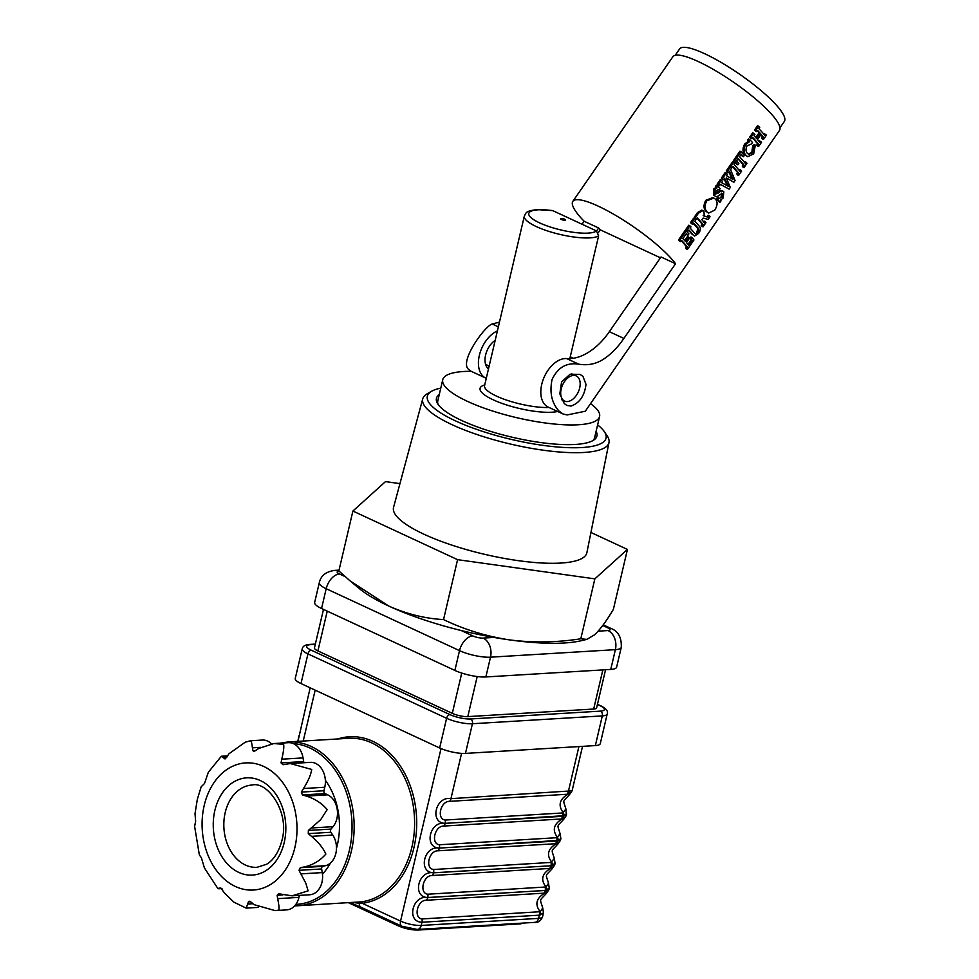 <?xml version="1.0" encoding="UTF-8"?>
<svg xmlns="http://www.w3.org/2000/svg" width="979" height="979" viewBox="0 0 979 979"><rect width="100%" height="100%" fill="white"/><g stroke="black" fill="none" stroke-linecap="round" stroke-linejoin="round"><path stroke-width="1.47" d="M604.386 431.727L607.225 435.985A95.648 23.814 -166.8 0 1 608.999 442.496A95.648 23.814 -166.8 0 1 583.912 452.469A95.648 23.814 -166.8 0 1 478.682 435.104A95.648 23.814 -166.8 0 1 422.744 398.808A95.648 23.814 -166.8 0 1 427.236 393.766L431.666 391.221A91.781 22.86 13.2 0 0 470.997 427.333A91.781 22.86 13.2 0 0 582.015 447.538A91.781 22.86 13.2 0 0 604.386 431.727A91.781 22.86 13.2 0 0 597.606 424.923M608.999 442.496L586.874 552.707A99.283 24.72 -166.8 0 1 560.832 563.06A99.283 24.72 -166.8 0 1 451.613 545.034A99.283 24.72 -166.8 0 1 393.558 507.367L422.744 398.808M440.77 388.137A91.781 22.86 13.2 0 0 431.666 391.221M596.101 431.347A82.42 20.522 -166.8 0 1 596.921 436.01A82.42 20.522 -166.8 0 1 575.346 444.442A82.42 20.522 -166.8 0 1 484.972 429.585A82.42 20.522 -166.8 0 1 436.438 398.38A82.42 20.522 -166.8 0 1 439.253 394.561M590.937 532.478L627.441 549.427L594.853 578.858L457.585 559.67L352.905 511.038L385.481 481.607L399.946 483.626M388.675 606.001C406.689 614.029 424.972 618.557 443.536 619.585C464.327 629.595 486.367 636.362 509.655 639.911A127.38 31.72 -166.8 0 1 388.675 606.001A127.38 31.72 13.2 0 1 359.342 588.599L350.262 581.024L388.675 606.001M586.849 639.385L581.416 640.682A127.38 31.72 13.2 0 1 509.655 639.911C533.114 642.897 556.831 642.518 580.804 638.785L586.849 639.385L594.571 634.796C600.2 629.497 606.466 621.016 613.38 609.354L627.441 549.427M352.905 511.038L338.844 570.965L350.262 581.024M443.536 619.585L457.585 559.67M580.804 638.785L594.853 578.858M569.827 358.632L598.622 235.853A38.964 9.704 -166.8 0 1 589.982 237.873A38.964 9.704 -166.8 0 1 547.261 230.848A38.964 9.704 -166.8 0 1 524.328 216.102L484.556 385.665A38.964 9.704 13.2 0 0 506.755 400.166A38.964 9.704 13.2 0 0 549.084 407.497M579.678 387.941A13.865 8.591 -65.1 0 1 564.589 401.06A13.865 8.591 -65.1 0 1 561.187 389.055A13.865 8.591 -65.1 0 1 576.276 375.924A13.865 8.591 -65.1 0 1 579.678 387.941M524.328 216.102C526.274 212.492 525.564 211.072 536.969 209.616L552.719 210.62L596.431 230.922L598.622 235.853M590.521 403.666A80.547 20.057 -166.8 0 1 599.576 416.516A80.547 20.057 -166.8 0 1 578.491 424.751A80.547 20.057 -166.8 0 1 490.173 410.225A80.547 20.057 -166.8 0 1 442.741 379.73A80.547 20.057 -166.8 0 1 463.826 371.494A80.547 20.057 -166.8 0 1 471.156 371.298M599.576 416.516L594.608 437.711A80.547 20.057 -166.8 0 1 592.821 440.636M438.066 404.339A80.547 20.057 -166.8 0 1 437.772 400.925L442.741 379.73M598.145 631.161L608.032 630.562A14.991 11.148 86.6 0 1 615.387 649.652A22.48 5.593 -166.8 0 0 621.273 647.352L616.635 667.127A22.48 5.593 -166.8 0 1 610.749 669.428L485.865 676.954A22.48 5.593 -166.8 0 1 454.88 670.431L321.553 608.497A22.48 5.593 -166.8 0 1 314.651 602.464L319.301 582.676A22.48 5.593 -166.8 0 0 326.191 588.709L321.553 608.497M605.56 669.746L596.615 707.878A11.234 2.802 -166.8 0 1 593.678 709.029L467.791 716.616A11.234 2.802 -166.8 0 1 452.298 713.348L317.906 650.925A11.234 2.802 -166.8 0 1 314.455 647.902L323.486 609.391M559.009 411.058L563.06 413.982L567.11 414.949L585.283 411.241L779.455 130.476A64.81 13.596 34.7 0 0 772.284 115.045A64.81 13.596 34.7 0 0 715.49 70.672A64.81 13.596 34.7 0 0 672.854 56.745L572.837 201.356A64.81 13.596 34.7 0 1 615.473 215.282A64.81 13.596 34.7 0 1 672.267 259.655A64.81 13.596 34.7 0 1 675.559 263.718L623.88 338.44C617.786 347.398 610.945 354.349 603.37 359.269C595.917 364.066 587.681 365.693 578.687 364.164C566.657 362.316 557.785 367.443 552.058 379.534C549.403 392.518 551.715 403.018 559.009 411.058M571.002 406.065L566.89 405.441L564.222 403.519L559.817 393.839L561.579 381.932L570.047 374.235L580.082 374.382L582.97 376.413L586.005 384.38C584.536 395.871 579.544 403.103 571.002 406.065M582.04 224.24L584.12 221.242A64.81 13.596 34.7 0 1 580.009 216.8A64.81 13.596 34.7 0 1 572.837 201.356M686.108 233.944A64.81 13.596 -145.3 0 1 686.866 234.776L687.931 235.278A64.81 13.596 -145.3 0 0 686.365 233.577L682.865 238.619A64.81 13.596 34.7 0 1 685.471 241.458L688.543 237.016A64.81 13.596 34.7 0 1 689.51 238.13L686.438 242.572A64.81 13.596 34.7 0 1 688.739 245.411L692.226 240.369A64.81 13.596 -145.3 0 0 691.027 238.852L692.006 237.444A64.81 13.596 34.7 0 1 693.964 239.977L687.405 249.461L686.34 248.96A64.81 13.596 -145.3 0 0 685.581 247.944L686.414 246.732A64.81 13.596 -145.3 0 0 683.587 243.281A64.81 13.596 -145.3 0 0 681.36 240.81M678.545 239.953L679.622 240.442L686.181 230.958L685.104 230.469L678.545 239.953A64.81 13.596 -145.3 0 1 679.707 241.152L679.964 240.797M684.676 240.565L687.466 236.526L688.543 237.016M691.982 234.128L694.576 236.074L691.982 234.128A64.81 13.596 -145.3 0 0 690.844 232.794A64.81 13.596 -145.3 0 0 688.616 230.322M685.802 229.453L686.879 229.955L689.803 225.721L688.739 225.219L685.802 229.453A64.81 13.596 -145.3 0 1 686.964 230.665L687.209 230.31M696.656 227.189L697.721 227.679C699.067 228.682 699.043 230.298 697.648 232.537L696.583 232.035C697.978 229.808 698.003 228.193 696.656 227.189A64.81 13.596 -145.3 0 0 695.592 225.929A64.81 13.596 -145.3 0 0 693.365 223.457M690.55 222.6L691.615 223.09L694.552 218.855L693.487 218.366L690.55 222.6A64.81 13.596 -145.3 0 1 691.712 223.799L691.957 223.445M702.298 225.88L701.967 226.369A64.81 13.596 -145.3 0 0 701.209 225.354L702.041 224.142A64.81 13.596 -145.3 0 0 699.214 220.691A64.81 13.596 -145.3 0 0 696.987 218.207M703.179 215.661L708.233 217.228L704.244 216.163L703.938 211.317L701.882 210.069L697.44 212.627L694.184 217.35A64.81 13.596 -145.3 0 1 695.335 218.562L695.592 218.195M713.911 198.064L712.847 197.574L705.737 200.316C703.436 204.782 703.46 208.417 705.773 211.195L708.625 213.104L714.78 210.093C717.509 205.602 717.791 202.017 715.637 199.349L713.911 198.064L706.801 200.817C704.476 205.406 704.537 209.078 706.96 211.831L708.625 213.104M717.191 186.12A64.81 13.596 34.7 0 0 716.359 185.276L715.392 186.683A64.81 13.596 -145.3 0 1 716.004 187.319L713.446 189.167L713.593 195.262L714.658 195.763C716.151 197.122 717.864 196.718 719.81 194.552L722.563 193.634L722.184 197.048L719.198 198.456A64.81 13.596 34.7 0 0 718.586 197.697L717.607 199.116A64.81 13.596 -145.3 0 1 720.054 202.249L721.034 200.842A64.81 13.596 34.7 0 0 720.507 200.132L723.138 198.027L723.836 191.835L721.866 190.624M723.836 191.835C722.514 190.391 720.789 190.746 718.659 192.912L715.649 194.001L715.906 190.856L718.61 189.449A64.81 13.596 -145.3 0 1 719.186 190.085L718.121 189.583A64.81 13.596 -145.3 0 0 718.011 189.449M722.771 191.346L720.03 190.587L714.584 193.512M717.203 184.064L718.268 184.566L721.339 180.124L720.275 179.622L717.203 184.064A64.81 13.596 -145.3 0 1 718.366 185.264L719.43 185.765L720.409 184.358L729.122 189.143L719.345 183.856M727.238 185.826L724.166 178.912M721.388 178.007L722.453 178.508A64.81 13.596 -145.3 0 1 723.616 179.708L722.551 179.218A64.81 13.596 -145.3 0 0 721.388 178.007L725.158 172.561L726.222 173.063A64.81 13.596 34.7 0 1 727.385 174.262L726.43 175.645L733.038 179.463L729.465 171.252L728.498 172.647A64.81 13.596 -145.3 0 0 727.336 171.447L730.407 167.005A64.81 13.596 34.7 0 1 731.57 168.217L730.591 169.624L735.07 180.54L733.895 182.229L726.345 177.884L730.273 187.478L729.122 189.143M731.974 178.961L728.988 171.937M728.498 172.647L727.434 172.157A64.81 13.596 -145.3 0 0 726.271 170.946L729.343 166.516A64.81 13.596 34.7 0 1 730.163 167.36M736.783 173.907L737.848 174.397A64.81 13.596 -145.3 0 1 738.607 175.412L737.542 174.923A64.81 13.596 -145.3 0 0 736.783 173.907L737.628 172.696A64.81 13.596 -145.3 0 0 734.801 169.245A64.81 13.596 -145.3 0 0 732.573 166.76M729.759 165.904L730.823 166.406L733.76 162.171L732.696 161.67L729.759 165.904A64.81 13.596 -145.3 0 1 730.921 167.115L731.166 166.748M741.017 151.672L739.94 151.182L733.393 160.666A64.81 13.596 -145.3 0 1 736.808 164.325L737.885 164.815A64.81 13.596 -145.3 0 0 734.458 161.156L741.017 151.672A64.81 13.596 34.7 0 1 744.432 155.331L743.465 156.75A64.81 13.596 -145.3 0 0 741.201 154.29L739.524 156.713A64.81 13.596 34.7 0 1 745.386 163.505L746.231 162.294A64.81 13.596 34.7 0 1 746.989 163.309L744.052 167.544L742.988 167.054A64.81 13.596 -145.3 0 0 742.229 166.038L743.061 164.827A64.81 13.596 -145.3 0 0 740.246 161.376A64.81 13.596 -145.3 0 0 738.007 158.892M740.944 154.658A64.81 13.596 -145.3 0 1 742.388 156.248L742.657 155.857M749.278 139.716A64.81 13.596 34.7 0 0 748.458 138.871L747.479 140.278A64.81 13.596 -145.3 0 1 748.372 141.209L744.627 144.084C742.4 148.502 742.474 152.039 744.848 154.706L747.736 156.726L753.695 153.838L755.372 145.125L754.307 144.623L752.704 145.541L751.884 152.063L748.617 154.095M762.714 138.516L762.384 139.006A64.81 13.596 -145.3 0 0 761.625 137.99L762.457 136.779L763.522 137.28A64.81 13.596 -145.3 0 0 761.124 134.307L757.489 139.556A64.81 13.596 34.7 0 1 759.9 142.518L760.732 141.306A64.81 13.596 34.7 0 1 761.491 142.322L758.566 146.569L757.501 146.067A64.81 13.596 -145.3 0 0 756.743 145.051L757.575 143.84A64.81 13.596 -145.3 0 0 754.748 140.389A64.81 13.596 -145.3 0 0 752.521 137.917M749.718 137.06L750.783 137.549L753.708 133.315L752.643 132.814L749.718 137.06A64.81 13.596 -145.3 0 1 750.869 138.259L751.126 137.904M755.727 137.549L759.08 132.691A64.81 13.596 -145.3 0 0 757.403 130.856M758.346 126.609A64.81 13.596 34.7 0 0 757.526 125.753L754.601 129.999A64.81 13.596 -145.3 0 1 755.764 131.198L756.008 130.843M757.832 127.356A64.81 13.596 34.7 0 1 756.743 126.891M764.036 134.502L764.55 133.756A64.81 13.596 34.7 0 1 765.284 134.735M762.457 136.779A64.81 13.596 -145.3 0 0 760.83 134.735M759.153 141.563L759.667 140.817A64.81 13.596 34.7 0 1 760.402 141.796M744.64 162.551L745.154 161.792A64.81 13.596 34.7 0 1 745.888 162.771M739.194 170.407L739.72 169.661A64.81 13.596 34.7 0 1 740.442 170.64M733.895 182.229L726.406 178.031M720.054 202.249L718.99 201.747A64.81 13.596 -145.3 0 0 716.542 198.615L717.521 197.207L718.586 197.697M721.499 193.144L721.119 196.559L722.184 197.048M707.156 216.738L708.184 215.258L709.249 215.759A64.81 13.596 34.7 0 1 710.008 216.775L708.196 219.406L703.191 218.072L701.955 219.847A64.81 13.596 34.7 0 1 704.366 222.82L705.198 221.609A64.81 13.596 34.7 0 1 705.957 222.625L703.032 226.859A64.81 13.596 -145.3 0 0 702.273 225.843L703.106 224.632A64.81 13.596 -145.3 0 0 697.244 217.84L696.412 219.051A64.81 13.596 -145.3 0 0 695.249 217.852L698.516 213.128L697.44 212.627M703.62 221.866L704.134 221.107A64.81 13.596 34.7 0 1 704.868 222.086M687.992 244.456L691.162 239.879A64.81 13.596 -145.3 0 0 689.962 238.362L690.941 236.942A64.81 13.596 34.7 0 1 691.688 237.897M563.06 413.982L548.179 407.08A26.225 16.251 -65.1 0 1 544.642 404.376A26.225 16.251 -65.1 0 1 544.728 375.936A26.225 16.251 -65.1 0 1 566.657 358.571A59.939 37.153 114.9 0 0 609.354 331.685L661.033 256.975L675.559 263.718M497.393 330.914A26.225 16.251 114.9 0 0 480.432 351.608A26.225 16.251 114.9 0 0 482.255 375.398A26.225 16.251 114.9 0 0 485.792 378.09A26.225 16.251 114.9 0 0 486.282 378.298M485.792 378.09L470.911 371.176L467.889 368.728C460.314 359.562 485.474 325.42 492.241 324.012L499.461 322.115M488.497 368.85A16.863 10.451 -65.1 0 1 487.456 367.859A16.863 10.451 -65.1 0 1 495.178 340.374M743.061 164.827L744.138 165.316A64.81 13.596 -145.3 0 0 738.264 158.525L736.587 160.948A64.81 13.596 34.7 0 1 738.851 163.407L737.885 164.815M733.393 160.666L734.458 161.156M744.052 167.544A64.81 13.596 -145.3 0 0 743.294 166.528L744.138 165.316M742.229 166.038L743.294 166.528M737.628 172.696L738.692 173.185A64.81 13.596 -145.3 0 0 732.83 166.393L731.986 167.605A64.81 13.596 -145.3 0 0 730.823 166.406M733.76 162.171A64.81 13.596 34.7 0 1 734.923 163.371L734.079 164.582A64.81 13.596 34.7 0 1 739.94 171.374L740.785 170.162A64.81 13.596 34.7 0 1 741.544 171.178L738.607 175.412M739.72 169.661L740.785 170.162M737.848 174.397L738.692 173.185M721.339 180.124A64.81 13.596 34.7 0 1 722.502 181.323L721.572 182.657L728.303 186.316L724.631 178.239L723.616 179.708M722.453 178.508L726.222 173.063M726.271 170.946L727.336 171.447M729.343 166.516L730.407 167.005M719.43 185.765A64.81 13.596 -145.3 0 0 718.268 184.566M702.041 224.142L703.106 224.632M694.184 217.35L695.249 217.852M702.946 210.571L698.516 213.128M708.233 217.228L709.249 215.759M701.967 226.369L703.032 226.859M689.803 225.721A64.81 13.596 34.7 0 1 690.966 226.92L690.122 228.131A64.81 13.596 34.7 0 1 694.184 232.659L695.445 233.908L697.648 232.537M697.721 227.679A64.81 13.596 -145.3 0 0 693.609 223.09L692.777 224.301A64.81 13.596 -145.3 0 0 691.615 223.09M691.712 223.799L692.777 224.301M694.576 236.074L698.676 233.394C700.744 230.114 700.903 227.666 699.165 226.088A64.81 13.596 34.7 0 0 694.87 221.278L695.702 220.067A64.81 13.596 34.7 0 0 694.552 218.855M693.046 234.63A64.81 13.596 -145.3 0 0 688.873 229.943L688.029 231.154A64.81 13.596 -145.3 0 0 686.879 229.955M596.566 230.995L598.634 227.985L600.249 229.845L598.23 232.745M570.243 356.821L573.376 358.265M600.249 229.845L660.458 257.807M598.634 227.985L584.12 221.242M686.414 246.732L687.478 247.234A64.81 13.596 -145.3 0 0 681.617 240.442L680.772 241.654A64.81 13.596 -145.3 0 0 679.622 240.442M679.707 241.152L680.772 241.654M686.181 230.958A64.81 13.596 34.7 0 1 688.91 233.859L687.931 235.278M691.162 239.879L692.226 240.369M687.405 249.461A64.81 13.596 -145.3 0 0 686.646 248.446L687.478 247.234M685.581 247.944L686.646 248.446M690.941 236.942L692.006 237.444M705.896 211.342L706.96 211.831M705.737 200.316L706.801 200.817M716.542 198.615L717.607 199.116M713.593 195.262L714.658 195.763L714.511 189.657L713.446 189.167M716.359 185.276L717.436 185.765A64.81 13.596 34.7 0 1 720.165 188.666L719.186 190.085M717.595 192.41L718.659 192.912M714.511 189.657L717.069 187.821A64.81 13.596 -145.3 0 0 716.457 187.185L717.436 185.765M752.704 145.541L753.769 146.03L752.949 152.565L748.702 154.364L747.454 153.36C745.704 151.561 745.582 149.041 747.063 145.798L751.517 143.937L752.496 142.518A64.81 13.596 34.7 0 0 749.522 139.373L748.458 138.871M748.372 141.209L749.437 141.698A64.81 13.596 -145.3 0 0 748.543 140.78L749.522 139.373M747.479 140.278L748.543 140.78M749.437 141.698L745.692 144.586C743.428 149.175 743.563 152.797 746.096 155.416L747.736 156.726M744.627 144.084L745.692 144.586M745.031 154.927L746.096 155.416M757.575 143.84L758.639 144.341A64.81 13.596 -145.3 0 0 752.778 137.549L751.945 138.761A64.81 13.596 -145.3 0 0 750.783 137.549M753.708 133.315A64.81 13.596 34.7 0 1 754.87 134.515L754.038 135.726A64.81 13.596 34.7 0 1 756.522 138.443L760.145 133.193A64.81 13.596 -145.3 0 0 757.66 130.488L756.828 131.7A64.81 13.596 -145.3 0 0 755.666 130.488L758.59 126.254A64.81 13.596 34.7 0 1 759.753 127.454L758.921 128.665A64.81 13.596 34.7 0 1 764.783 135.457L765.615 134.245A64.81 13.596 34.7 0 1 766.373 135.261L763.449 139.507A64.81 13.596 -145.3 0 0 762.69 138.48L763.522 137.28M759.08 132.691L760.145 133.193M757.526 125.753L758.59 126.254M762.384 139.006L763.449 139.507M758.566 146.569A64.81 13.596 -145.3 0 0 757.807 145.541L758.639 144.341M756.743 145.051L757.807 145.541M751.884 152.063L752.949 152.565M753.769 146.03L755.372 145.125M779.969 127.772L784.375 121.408A63.684 13.351 -145.3 0 0 777.314 106.234A63.684 13.351 -145.3 0 0 721.511 62.644A63.684 13.351 -145.3 0 0 679.61 48.95L675.204 55.313M337.816 738.961A83.545 62.179 86.6 0 1 399.151 764.232A83.545 62.179 86.6 0 1 413.909 847.777A83.545 62.179 86.6 0 1 362.242 903.299A1.493 1.003 83.1 0 0 361.104 901.867A82.04 61.065 -93.4 0 0 411.853 847.337A82.04 61.065 -93.4 0 0 348.524 738.313L288.071 741.96A82.04 61.065 86.6 0 1 351.4 850.984A82.04 61.065 86.6 0 1 297.934 905.746L361.104 901.867M322.458 874.161A63.684 47.396 -93.4 0 0 330.486 863.001M336.482 848.303A63.684 47.396 -93.4 0 0 337.339 844.975A63.684 47.396 -93.4 0 0 325.358 780.263M250.367 740.956C251.04 739.953 251.725 742.241 252.423 747.834L252.937 750.722L254.038 751.517L258.689 748.47L273.765 743.563L283.592 744.321C284.167 746.72 283.567 751.676 281.781 759.19L281.034 762.91L283.041 764.709L290.261 763.559L311.701 769.445C310.93 774.695 308.189 781.046 303.502 788.523L301.324 792.097L302.425 794.96L306.415 796.098C315.005 798.815 321.92 803.318 327.17 809.621L320.72 819.643L308.373 830.449L308.275 833.618L311.506 836.347C318.395 842.124 323.18 848.034 325.86 854.055C320.28 860.565 313.096 864.861 304.334 866.941L300.284 867.7L299.011 870.331L305.815 883.229L308.116 890.866L292.072 895.834L279.223 893.864L277.13 895.247L277.669 898.649C279.027 905.367 279.37 909.21 278.697 910.176L275.026 910.58L254.087 904.657L250.857 901.94L248.482 901.696L246.194 908.133L233.871 902.149L224.729 893.301L220.752 887.953L217.779 888.394L204.415 867.92L201.368 857.702L199.349 854.924L194.625 826.398L195.641 821.259L195.017 813.671L197.317 799.378L201.184 786.798L204.501 783.506L208.356 772.211L221.23 756.4L224.999 758.921M249.217 901.169L248.482 901.696L250.404 901.586M279.223 893.864L278.391 893.766M292.072 895.834L309.756 894.769A18.736 13.939 -93.4 0 0 321.969 882.263A18.736 13.939 -93.4 0 0 322.25 872.595L321.638 868.96A2.252 1.677 86.6 0 1 322.899 866.342L325.591 865.656A18.736 13.939 -93.4 0 0 335.846 853.455A18.736 13.939 -93.4 0 0 332.774 835.063L330.902 832.26A2.252 1.677 86.6 0 1 330.988 829.091L333.019 826.68A18.736 13.939 -93.4 0 0 336.874 818.677A18.736 13.939 -93.4 0 0 327.684 794.826L325.052 793.59A2.252 1.677 86.6 0 1 323.951 790.738L324.771 787.238A18.736 13.939 -93.4 0 0 310.306 762.347L290.518 763.547M441.027 748.58L400.558 921.092L362.242 903.299L359.354 903.25A5.996 3.72 114.9 0 0 361.018 907.239L349.76 902.626M358.253 902.112A1.493 1.089 86.9 0 1 359.354 903.25L352.501 902.467M225.537 758.737L224.57 758.786L226.663 757.416L228.841 753.842L245.239 742.192L250.587 740.76L262.311 740.051A18.736 13.939 -93.4 0 1 271.416 743.783M304.151 762.727A2.252 1.677 86.6 0 1 303.661 761.552L303.049 757.917A18.736 13.939 -93.4 0 0 288.315 742.682L273.765 743.563M275.026 910.58L286.737 909.883A18.736 13.939 -93.4 0 0 298.938 897.376L299.403 895.393M546.478 890.18A5.996 4.479 -116 0 0 546.025 886.974L548.521 883.254L549.268 888.137L545.156 890.486L548.901 889.727L546.294 893.533L544.569 893.215A5.996 5.14 -76.1 0 0 546.404 890.498M548.521 883.254L548.521 883.254C545.658 873.39 544.765 876.841 552.095 868.801L549.611 868.459A5.996 4.467 -93.4 0 0 550.957 865.766L554.701 865.008L552.095 868.801M549.611 868.459L432.204 875.532C423.161 875.177 418.914 893.227 427.823 894.219L546.025 886.974C540.481 879.864 541.925 873.709 550.369 868.483A5.996 5.14 -76.1 0 0 552.205 865.766M540.677 914.912A5.996 4.479 -116 0 0 540.224 911.706L542.721 907.974L543.467 912.869L539.368 915.169L421.973 922.242C406.004 921.961 412.428 894.659 427.762 897.559L545.156 890.486L427.774 897.51C411.804 897.229 418.229 869.927 433.562 872.84L550.957 865.766L433.575 872.791C417.605 872.509 424.029 845.207 439.351 848.108L560.502 840.276L557.895 844.069L555.411 843.727A5.996 4.467 -93.4 0 0 556.757 841.034L439.363 848.059C423.405 847.777 429.83 820.475 445.151 823.376L566.29 815.544L563.696 819.35L561.2 818.995A5.996 4.467 -93.4 0 0 562.558 816.315L445.164 823.327C429.206 823.045 435.631 795.743 450.952 798.656L572.091 790.824L569.497 794.618L567.759 794.299A5.996 5.14 -76.1 0 0 569.607 791.583M555.069 863.417L550.969 865.717A5.996 4.467 86.6 0 0 551.018 862.426L554.322 858.522L555.069 863.417M552.278 865.448A5.996 4.479 -116 0 0 551.826 862.254C546.282 855.144 547.726 848.977 556.17 843.751A5.996 5.14 -76.1 0 0 558.006 841.034M555.411 843.727L438.005 850.8C428.961 850.445 424.715 868.495 433.624 869.499A5.996 4.467 86.6 0 1 433.575 872.791L433.562 872.84A5.996 4.467 -93.4 0 1 432.204 875.532M560.869 838.685L556.77 840.985A5.996 4.467 86.6 0 0 556.818 837.694L560.123 833.79L560.869 838.685M558.079 840.728A5.996 4.479 -116 0 0 557.626 837.522C552.083 830.412 553.527 824.245 561.97 819.031A5.996 5.14 -76.1 0 0 563.806 816.315M561.2 818.995L443.805 826.068C434.762 825.725 430.515 843.763 439.424 844.767A5.996 4.467 86.6 0 1 439.363 848.059L439.351 848.108A5.996 4.467 -93.4 0 1 438.005 850.8M566.67 813.953L562.57 816.253A5.996 4.467 86.6 0 0 562.619 812.962L565.923 809.07L566.29 815.544M563.88 815.996A5.996 4.479 -116 0 0 563.427 812.79C557.883 805.693 559.327 799.525 567.759 794.299L567 794.275A5.996 4.467 -93.4 0 0 568.358 791.583L578.907 746.573M567 794.275L449.606 801.348C440.562 800.993 436.316 819.044 445.225 820.035A5.996 4.467 86.6 0 1 445.164 823.327L445.151 823.376A5.996 4.467 -93.4 0 1 443.805 826.068M310.159 687.821L297.946 741.36M427.823 894.219A5.996 4.467 86.6 0 1 427.774 897.51L427.762 897.559A5.996 4.467 -93.4 0 1 426.403 900.252C417.36 899.909 413.114 917.947 422.022 918.951A5.996 4.467 86.6 0 1 421.973 922.242L421.215 925.449A5.996 4.467 86.6 0 1 417.311 929.45L534.705 922.377A5.996 4.467 86.6 0 0 538.609 918.375A14.991 3.732 13.2 0 0 542.537 916.846C540.775 920.909 538.169 922.744 534.705 922.377M422.022 918.951L540.224 911.706C534.681 904.596 536.125 898.428 544.569 893.215L543.81 893.178A5.996 4.467 -93.4 0 0 545.156 890.486A5.996 4.467 86.6 0 0 545.217 887.145M542.721 907.974L542.721 907.974C539.857 898.122 538.964 901.561 546.294 893.533M295.242 678.533A18.736 4.662 13.2 0 0 300.994 683.562L439.644 747.968A18.736 4.662 13.2 0 0 465.466 753.402L595.354 745.582A18.736 4.662 13.2 0 0 600.262 743.673L607.213 713.997A18.736 4.662 -166.8 0 1 602.305 715.906L472.429 723.738A18.736 4.662 -166.8 0 1 446.608 718.292L307.944 653.886A18.736 4.662 -166.8 0 1 302.205 648.857L295.242 678.533M564.944 220.238A2.619 0.649 13.2 0 0 565.629 219.969A2.619 0.649 13.2 0 0 564.088 218.978A2.619 0.649 13.2 0 0 561.212 218.513A2.619 0.649 13.2 0 0 560.526 218.77A2.619 0.649 13.2 0 0 562.068 219.773A2.619 0.649 13.2 0 0 564.944 220.238M552.719 210.62A35.22 8.774 13.2 0 0 538.022 209.824A35.22 8.774 13.2 0 0 539.6 222.882A35.22 8.774 13.2 0 0 588.146 233.112A35.22 8.774 13.2 0 0 596.431 230.922M557.651 411.474A42.709 10.634 -166.8 0 1 552.058 412.208A42.709 10.634 -166.8 0 1 497.577 401.708A42.709 10.634 -166.8 0 1 484.715 384.955M461.256 630.537L472.82 635.909A7.489 1.86 13.2 0 0 483.149 638.088A14.991 11.148 86.6 0 1 490.503 657.178L615.387 649.652L610.749 669.428M454.88 670.431L459.518 650.643A22.48 5.593 -166.8 0 0 490.503 657.178L485.865 676.954M472.82 635.909A14.991 9.288 -65.1 0 0 459.518 650.643L326.191 588.709A14.991 9.288 -65.1 0 1 339.493 573.988L345.024 576.545M339.113 571.21A7.489 1.86 13.2 0 0 339.493 573.988M339.04 570.133L334.94 570.378A14.991 11.148 86.6 0 1 339.064 571.161M608.032 630.562A7.489 1.86 13.2 0 0 607.702 627.784L602.734 625.483M483.149 638.088L493.979 637.439M607.702 627.784A14.991 9.288 -65.1 0 1 610.7 628.322L603.211 624.847M477.189 676.538L467.791 716.616M593.678 709.029L602.856 669.905M452.298 713.348L461.745 673.075M327.243 611.141L317.906 650.925M498.348 326.839L492.241 324.012M623.88 338.44L609.354 331.685M578.687 364.164L566.657 358.571M295.866 904.363A80.547 59.939 -93.4 0 0 349.332 850.543A80.547 59.939 -93.4 0 0 293.21 743.563M294.875 847.533A63.684 47.396 86.6 0 1 235.462 886.521A63.684 47.396 86.6 0 1 204.219 805.411A63.684 47.396 86.6 0 1 263.632 766.422A63.684 47.396 86.6 0 1 294.875 847.533M284.204 842.576A48.705 36.247 86.6 0 1 238.778 872.399A48.705 36.247 86.6 0 1 214.878 810.367A48.705 36.247 86.6 0 1 260.316 780.544A48.705 36.247 86.6 0 1 284.204 842.576M225.207 812.546A41.216 30.667 -93.4 0 0 257.012 867.308L266.447 864.31C269.531 862.683 277.424 857.066 281.903 840.557C290.065 812.313 267.512 780.899 252.068 785.036A41.216 30.667 -93.4 0 0 225.207 812.546M300.981 873.88L322.25 872.595M311.506 836.347L332.774 835.063M306.415 796.098L327.684 794.826M219.418 888.565L221.841 888.418M223.285 757.489L226.736 757.281M252.423 747.834L260.475 747.344M252.937 750.722L255.837 750.55M281.781 759.19L303.049 757.917M281.034 762.91L303.661 761.552M303.502 788.523L324.771 787.238M301.324 792.097L323.951 790.738M302.425 794.96L325.052 793.59M311.75 827.953L333.019 826.68M308.373 830.449L330.988 829.091M308.275 833.618L330.902 832.26M304.334 866.941L325.591 865.656M300.284 867.7L322.899 866.342M299.011 870.331L321.638 868.96M277.13 895.247L282.821 894.904M277.669 898.649L298.938 897.376M247.822 904.033L252.912 903.715M539.417 911.877A5.996 4.467 86.6 0 1 539.368 915.169L538.609 918.375L421.215 925.449A14.991 3.732 13.2 0 1 400.558 921.092A5.996 3.72 114.9 0 0 402.026 926.293L417.311 929.45M433.624 869.499L551.018 862.426M439.424 844.767L556.818 837.694M461.574 753.377L450.952 798.656A5.996 4.467 -93.4 0 1 449.606 801.348M445.225 820.035L562.619 812.962M315.165 690.146L303.221 741.042M519.898 923.797A1.493 1.114 -93.4 0 0 521.195 923.185M523.9 923.026L520.326 923.882L417.911 930.05L398.6 925.999A1.493 0.93 -65.1 0 0 398.894 926.048A13.486 3.353 -166.8 0 0 417.495 929.964A1.493 1.114 -93.4 0 0 418.779 929.352M348.463 902.711L398.6 925.999A1.493 0.93 -65.1 0 1 398.233 924.702A14.991 3.732 13.2 0 0 401.292 925.938M355.769 904.975L398.269 924.543M543.81 893.178L426.403 900.252M439.644 747.968L446.608 718.292A3.745 2.325 -65.1 0 1 449.936 714.609A14.991 3.732 13.2 0 0 470.593 718.965L600.47 711.133A14.991 3.732 13.2 0 0 599.797 705.578L597.423 704.476M300.994 683.562L307.944 653.886A3.745 2.325 -65.1 0 1 311.273 650.203L449.936 714.609M595.354 745.582L602.305 715.906A3.745 2.79 -93.4 0 0 600.47 711.133M465.466 753.402L472.429 723.738A3.745 2.79 -93.4 0 0 470.593 718.965M315.287 644.366L310.6 644.647A14.991 3.732 13.2 0 0 311.273 650.203M599.797 705.578A3.745 2.325 -65.1 0 1 600.543 705.712L597.459 704.28M310.6 644.647A3.745 2.79 -93.4 0 0 309.548 644.439C305.191 644.745 302.744 646.226 302.205 648.857M489.157 366.024L485.608 364.372M564.589 401.06L561.567 399.665M576.276 375.924L571.589 373.745M334.94 570.378C326.044 571.528 320.831 575.628 319.301 582.676M621.273 647.352C621.702 637.427 618.177 631.088 610.7 628.322M297.934 905.746L294.679 905.832M218.745 888.785L222 888.589M221.609 756.229L227.544 755.874M246.194 908.12L258.444 907.386M288.071 741.96L279.884 743.196M361.018 907.239L402.026 926.293M549.256 888.186L548.901 889.727M555.056 863.454L554.701 865.008M554.322 858.522C551.458 848.671 550.553 852.109 557.895 844.069M560.857 838.734L560.502 840.276M560.123 833.802C557.259 823.939 556.353 827.377 563.696 819.35M565.923 809.07C563.06 799.207 562.154 802.658 569.497 794.618M582.529 746.353L572.091 790.824M298.925 735.743L297.824 741.372M543.455 912.905L542.537 916.846M607.213 713.997C608.326 711.158 606.099 708.404 600.543 705.712M315.348 644.096L309.548 644.439"/></g></svg>
